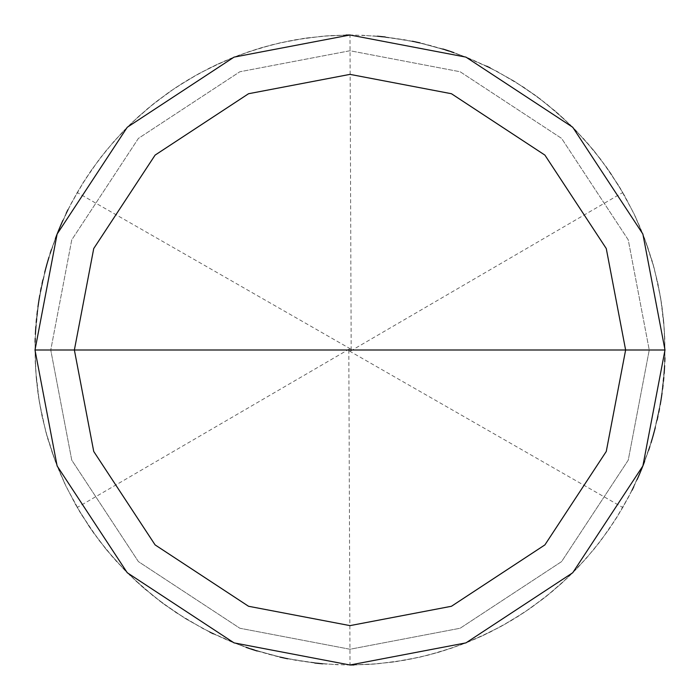 <?xml version="1.0" encoding="UTF-8"?>
<svg xmlns="http://www.w3.org/2000/svg" width="700" height="700" viewBox="0 0 700 700"><rect width="100%" height="100%" fill="white"/><g stroke="black" fill="none" stroke-linecap="round" stroke-linejoin="round"><path stroke-width="0.53" stroke-dasharray="3.5 2.62" d="M665 350L642.88 465.946L572.74 572.74L465.946 642.88L350 665L234.054 642.88L127.26 572.74L57.12 465.946L35 350L665 350L642.88 234.054L572.74 127.26L465.946 57.12L350 35L234.054 57.12L127.26 127.26L57.12 234.054L35 350L665 350L642.88 234.054L572.74 127.26L465.946 57.12L350 35L234.054 57.12L127.26 127.26L57.12 234.054L35 350L57.12 234.054L127.26 127.26L234.054 57.12L350 35L465.946 57.12L572.74 127.26L642.88 234.054L665 350L35 350L57.12 234.054L127.26 127.26L234.054 57.12L350 35L465.946 57.12L572.74 127.26L642.88 234.054L665 350L35 350L57.12 465.946L127.26 572.74L234.054 642.88L350 665L465.946 642.88L572.74 572.74L642.88 465.946L665 350L642.88 465.946L572.74 572.74L465.946 642.88L350 665L234.054 642.88L127.26 572.74L57.12 465.946L35 350L57.12 465.946L127.26 572.74L234.054 642.88L350 665L465.946 642.88L572.74 572.74L642.88 465.946L665 350L642.88 234.054L572.74 127.26L465.946 57.12L350 35L234.054 57.12L127.26 127.26L57.12 234.054L35 350L665 350L642.88 234.054L572.74 127.26L465.946 57.12L350 35L234.054 57.12L127.26 127.26L57.12 234.054L35 350L57.12 234.054L127.26 127.26L234.054 57.12L350 35L465.946 57.12L572.74 127.26L642.88 234.054L665 350L649.25 350L628.241 239.846L561.601 138.399L460.154 71.759L350 50.75L239.846 71.759L138.399 138.399L71.759 239.846L50.75 350L35 350L57.12 234.054L127.26 127.26L234.054 57.12L350 35L465.946 57.12L572.74 127.26L642.88 234.054L665 350L642.88 234.054L572.74 127.26L465.946 57.12L350 35L234.054 57.12L127.26 127.26L57.12 234.054L35 350L50.75 350L71.759 239.846L138.399 138.399L239.846 71.759L350 50.75L460.154 71.759L561.601 138.399L628.241 239.846L649.25 350L628.241 239.846L561.601 138.399L460.154 71.759L350 50.75L239.846 71.759L138.399 138.399L71.759 239.846L50.75 350L71.759 239.846L138.399 138.399L239.846 71.759L350 50.75L460.154 71.759L561.601 138.399L628.241 239.846L649.25 350L665 350L35 350L57.12 234.054L127.26 127.26L234.054 57.12L350 35L465.946 57.12L572.74 127.26L642.88 234.054L665 350L642.88 465.946L572.74 572.74L465.946 642.88L350 665L234.054 642.88L127.26 572.74L57.12 465.946L35 350L57.12 465.946L127.26 572.74L234.054 642.88L350 665L465.946 642.88L572.74 572.74L642.88 465.946L665 350L642.88 465.946L572.74 572.74L465.946 642.88L350 665L234.054 642.88L127.26 572.74L57.12 465.946L35 350L57.12 465.946L127.26 572.74L234.054 642.88L350 665L465.946 642.88L572.74 572.74L642.88 465.946L665 350L649.25 350L665 350L642.88 465.946L572.74 572.74L465.946 642.88L350 665L234.054 642.88L127.26 572.74L57.12 465.946L35 350L50.75 350L71.759 460.154L138.399 561.601L239.846 628.241L350 649.25L460.154 628.241L561.601 561.601L628.241 460.154L649.25 350L628.241 460.154L561.601 561.601L460.154 628.241L350 649.25L239.846 628.241L138.399 561.601L71.759 460.154L50.75 350L71.759 460.154L138.399 561.601L239.846 628.241L350 649.25L460.154 628.241L561.601 561.601L628.241 460.154L649.25 350L628.241 460.154L561.601 561.601L460.154 628.241L350 649.25L239.846 628.241L138.399 561.601L71.759 460.154L50.75 350L35 350L57.12 465.946L127.26 572.74L234.054 642.88L350 665L465.946 642.88L572.74 572.74L642.88 465.946L665 350M348.819 350.009L350 665L377.457 663.801L404.705 660.214L427.735 655.261L454.046 647.325L475.974 638.715L500.657 626.64L524.195 612.456L546.403 596.269L567.122 578.218L586.189 558.425L601.108 540.19L616.726 517.58L630.315 493.692L641.778 468.711L651.009 442.829L657.108 420.088M655.261 427.709L660.879 400.811L664.125 373.52L665 349.974L663.801 322.525L660.214 295.277L654.264 268.45L645.995 242.235L635.477 216.851L624.724 195.886L610.251 172.532L593.793 150.518L575.479 130.034L555.441 111.212L533.855 94.22L514.22 81.191L490.166 67.9M486.64 66.176L468.694 58.214L454.002 52.666M450.284 51.389L420.053 42.893M446.565 50.164L416.238 42.044L385.227 36.977M412.387 41.239L385.245 36.977L361.734 35.219M58.223 231.297L67.909 209.825L79.17 189.14L91.954 169.347L106.172 150.57L121.756 132.904L138.626 116.454L156.669 101.308L175.796 87.553L195.895 75.267L216.86 64.522L238.56 55.37L260.89 47.863L279.886 42.901L303.039 38.518L326.445 35.884L349.956 35M346.027 35.026L326.419 35.884L306.889 37.966L287.534 41.256L268.424 45.745L249.629 51.415L231.227 58.249L216.834 64.531L199.308 73.386L182.367 83.309L169.278 91.998L153.562 103.757L138.6 116.471L124.46 130.095L113.785 141.61L101.255 156.73L89.705 172.602M349.414 351.024L622.799 507.5L632.082 490.201M633.806 486.675L637.122 479.552M638.715 475.965L640.264 472.351M641.769 468.729L643.23 465.08M644.639 461.414L648.594 450.319M649.827 446.591L651.009 442.846M652.137 439.084L653.231 435.312M657.956 416.255L658.753 412.414M659.505 408.555L660.214 404.696M660.87 400.82L661.483 396.944M662.043 393.059L662.559 389.165M663.023 385.262L663.434 381.36M663.801 377.449L664.116 373.537M664.387 369.618L664.781 361.769M373.485 35.875L404.644 39.778L431.471 45.719L461.37 55.344L490.157 67.9L514.211 81.183L540.155 98.875L564.218 119.053L583.529 138.609L601.072 159.766L618.765 185.71L633.789 213.29L644.621 238.543L654.255 268.433L660.87 299.136L664.387 330.339L664.904 357.814L664.387 330.374L662.043 306.933L657.947 283.727L652.137 260.899L643.221 234.902L633.798 213.316L620.804 189.096L608.02 169.312L593.801 150.535L575.488 130.043L558.416 113.803L537.04 96.539L514.238 81.2L493.684 69.676L472.334 59.728L450.301 51.398M377.422 36.199L353.894 35.026L330.348 35.613L306.906 37.958L279.877 42.901L257.119 49.009L234.885 56.788L209.764 67.935L189.079 79.205L169.295 91.989L147.49 108.719L130.025 124.53L113.794 141.601L98.875 159.836L85.365 179.13L71.479 202.851L61.267 224.079M59.719 227.684L52.657 246.006L47.845 260.96M46.76 264.731L39.778 295.348L36.977 314.781L35.613 330.426M35.385 334.346L38.518 303.082M35.096 342.195L35.219 361.83L36.566 381.412L38.526 397.005L42.061 416.316L46.786 435.365L52.692 454.09L59.754 472.412L66.22 486.727M350.595 351.024L622.799 192.5L605.762 166.119L588.761 144.524L569.94 124.495L546.394 103.723L524.186 87.535L497.184 71.496L472.351 59.728L446.582 50.172M442.838 48.991L423.902 43.794L404.688 39.786L385.254 36.977L361.76 35.219M56.761 234.946L51.389 249.707L45.727 268.502L39.121 299.206M249.699 648.602L227.666 640.273L206.316 630.324L185.763 618.8L162.96 603.461L141.584 586.197L124.513 569.957L106.199 549.465L91.98 530.688L79.196 510.904L66.203 486.684L56.779 465.097L47.863 439.101L42.053 416.273L37.958 393.067L35.613 369.626L35.096 342.151L35.613 369.661L39.13 400.864L45.745 431.567L55.379 461.457L66.211 486.71L81.235 514.29L98.928 540.234L116.471 561.391L135.782 580.947L159.845 601.125L185.789 618.817L209.843 632.1L238.63 644.656L268.529 654.281L295.356 660.222L326.515 664.125M351.181 349.991L350 35L322.543 36.199L295.295 39.786L272.265 44.739L245.954 52.675L224.026 61.285L199.343 73.36L175.805 87.544L153.597 103.731L132.877 121.782L113.811 141.575L98.892 159.81L83.274 182.42L69.685 206.308L58.223 231.289L48.991 257.171L42.893 279.912M44.739 272.291L39.121 299.189L35.875 326.48L35 350.026L36.199 377.475L39.786 404.723L45.736 431.55L54.005 457.765L64.522 483.149L75.276 504.114L89.749 527.468L106.207 549.483L124.521 569.966L144.559 588.788L166.145 605.78L185.78 618.809L209.834 632.1M213.36 633.824L231.306 641.786L245.998 647.334M249.716 648.611L279.947 657.108M253.435 649.836L283.762 657.956L314.773 663.023M287.613 658.761L314.755 663.023L338.266 664.781M641.778 468.702L632.091 490.175L620.83 510.86L608.046 530.653L593.827 549.43L578.244 567.096L561.374 583.546L543.331 598.692L524.204 612.447L504.105 624.733L483.14 635.477L461.44 644.63L439.11 652.137L420.114 657.099L396.961 661.483L373.555 664.116L350.044 665M353.973 664.974L373.581 664.116L393.111 662.034L412.466 658.744L431.576 654.255L450.371 648.585L468.773 641.751L483.166 635.469L500.692 626.614L517.633 616.691L530.722 608.003L546.438 596.242L561.4 583.529L575.54 569.905L586.215 558.39L598.745 543.27L610.295 527.398M350.586 348.976L77.201 192.5L67.918 209.799M66.194 213.325L62.877 220.447M61.285 224.035L59.736 227.649M58.231 231.271L56.77 234.92M55.361 238.586L51.406 249.681M50.172 253.409L48.991 257.154M47.863 260.916L46.769 264.688M42.044 283.745L41.248 287.586M40.495 291.445L39.786 295.304M39.13 299.18L38.518 303.056M37.958 306.941L37.441 310.835M36.977 314.738L36.566 318.64M36.199 322.551L35.884 326.463M35.613 330.382L35.219 338.231M322.578 663.801L346.106 664.974L369.652 664.387L393.094 662.043L420.123 657.099L442.881 650.991L465.115 643.212L490.236 632.065L510.921 620.795L530.705 608.011L552.51 591.281L569.975 575.47L586.206 558.399L601.125 540.164L614.635 520.87L628.521 497.149L638.733 475.921M640.281 472.316L647.343 453.994L652.155 439.04M653.24 435.269L660.222 404.652L663.023 385.219L664.387 369.574M664.615 365.654L661.483 396.918M664.904 357.805L664.781 338.17L663.434 318.588L661.474 302.995L657.939 283.684L653.214 264.635L647.308 245.91L640.246 227.588L633.78 213.273M349.405 348.976L77.201 507.5L94.237 533.881L111.239 555.476L130.06 575.505L153.606 596.278L175.814 612.465L202.816 628.504L227.649 640.273L253.418 649.827M257.162 651.009L276.098 656.206L295.312 660.214L314.746 663.023L338.24 664.781M643.239 465.054L648.611 450.293L654.273 431.498L660.879 400.794"/><path stroke-width="1.05" d="M625.625 350L606.27 451.456L544.898 544.898L451.456 606.27L350 625.625L248.544 606.27L155.102 544.898L93.73 451.456L74.375 350L625.625 350L606.27 248.544L544.898 155.102L451.456 93.73L350 74.375L248.544 93.73L155.102 155.102L93.73 248.544L74.375 350L35 350L57.12 234.054L127.26 127.26L234.054 57.12L350 35L465.946 57.12L572.74 127.26L642.88 234.054L665 350L642.88 234.054L572.74 127.26L465.946 57.12L350 35L234.054 57.12L127.26 127.26L57.12 234.054L35 350L57.12 465.946L127.26 572.74L234.054 642.88L350 665L465.946 642.88L572.74 572.74L642.88 465.946L665 350L74.375 350L93.73 248.544L155.102 155.102L248.544 93.73L350 74.375L451.456 93.73L544.898 155.102L606.27 248.544L625.625 350L665 350L642.88 465.946L572.74 572.74L465.946 642.88L350 665L234.054 642.88L127.26 572.74L57.12 465.946L35 350L74.375 350L93.73 451.456L155.102 544.898L248.544 606.27L350 625.625L451.456 606.27L544.898 544.898L606.27 451.456L625.625 350M653.231 435.312L655.261 427.709M490.166 67.9L486.64 66.176M454.002 52.666L450.284 51.389M420.053 42.893L412.387 41.239M385.227 36.977L377.422 36.199M349.956 35L346.027 35.026M632.082 490.201L633.806 486.675M637.122 479.552L638.715 475.965M640.264 472.351L641.769 468.729M643.23 465.08L644.639 461.414M648.594 450.319L649.827 446.591M651.009 442.846L652.137 439.084M657.108 420.088L657.956 416.255M658.753 412.414L659.505 408.555M660.214 404.696L660.87 400.82M661.483 396.944L662.043 393.059M662.559 389.165L663.023 385.262M663.434 381.36L663.801 377.449M664.116 373.537L664.387 369.618M664.781 361.769L664.904 357.805M450.301 51.398L446.565 50.164M61.267 224.079L59.719 227.684M47.845 260.96L46.76 264.731M35.613 330.426L35.385 334.346M35.219 338.231L35.096 342.195M446.582 50.172L442.838 48.991M58.223 231.297L56.761 234.946M39.121 299.206L38.518 303.082M46.769 264.688L44.739 272.291M209.834 632.1L213.36 633.824M245.998 647.334L249.716 648.611M279.947 657.108L287.613 658.761M314.773 663.023L322.578 663.801M350.044 665L353.973 664.974M67.918 209.799L66.194 213.325M62.877 220.447L61.285 224.035M59.736 227.649L58.231 231.271M56.77 234.92L55.361 238.586M51.406 249.681L50.172 253.409M48.991 257.154L47.863 260.916M42.893 279.912L42.044 283.745M41.248 287.586L40.495 291.445M39.786 295.304L39.13 299.18M38.518 303.056L37.958 306.941M37.441 310.835L36.977 314.738M36.566 318.64L36.199 322.551M35.884 326.463L35.613 330.382M249.699 648.602L253.435 649.836M638.733 475.921L640.281 472.316M652.155 439.04L653.24 435.269M664.387 369.574L664.615 365.654M253.418 649.827L257.162 651.009M641.778 468.702L643.239 465.054M660.879 400.794L661.483 396.918"/></g></svg>
